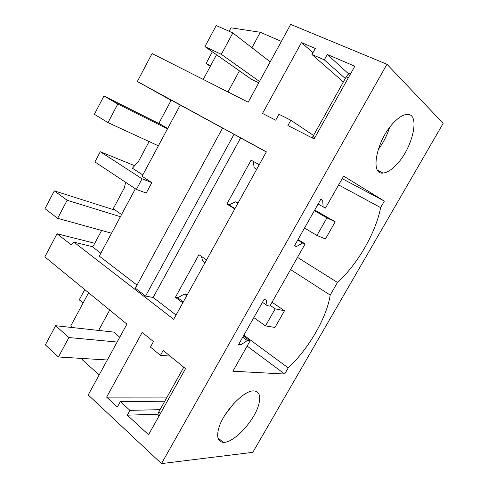 <?xml version="1.0" encoding="UTF-8"?>
<svg xmlns="http://www.w3.org/2000/svg" width="488" height="488" viewBox="0 0 488 488"><rect width="100%" height="100%" fill="white"/><g stroke="black" fill="none" stroke-linecap="round" stroke-linejoin="round"><path stroke-width="0.73" d="M94.776 243.274L57.035 233.758L44.829 256.901L126.923 324.117L88.218 394.957L161.491 463.6L386.96 64.251L290.671 24.4L248.166 102.199L152.091 53.527L137.341 81.496L266.369 151.847L173.679 319.323L73.926 242.146L92.256 246.654L100.839 253.199M145.564 296.094L234.063 134.261L222.601 128.008L135.359 288.213L145.564 296.094L153.159 297.46L176.058 315.028M135.371 188.777L99.278 256.121L137.055 285.108M73.926 242.146L71.394 244.946L57.035 233.758M101.62 230.47L93.702 245.287L92.256 246.654M311.966 54.516L315.303 48.477L301.468 42.578L262.514 113.46L275.702 120.188L278.971 114.271L290.836 120.243L287.908 125.526L314.15 138.897L354.825 66.24L327.308 54.479L324.319 59.865L311.966 54.516L343.351 81.966M129.954 410.365L120.322 401.594L117.34 406.992L106.628 397.134L142.197 332.407L153.458 341.582L150.42 347.084L160.46 355.349L163.181 350.439L185.531 368.66L148.553 434.716L127.283 415.178L129.954 410.365L160.046 409.652M234.063 134.261L240.614 137.927L153.159 297.46M182.793 302.853L175.412 297.32L177.76 297.759L184.379 294.075L187.331 294.661M206.546 259.939L198.927 254.699L175.412 297.32M234.771 208.937L226.871 204.051L229.024 204.923L235.369 201.855L238.065 202.984M259.244 164.718L251.1 160.143L226.871 204.051M240.614 137.927L266.314 151.945M222.559 128.082L180.267 105.018L142.063 176.29L151.841 182.597L146.223 193.047L136.39 189.448L94.916 161.931L100.296 151.731L142.093 178.809L136.39 189.448M134.395 165.591L100.296 151.731M170.617 100.034L137.341 81.496M386.96 64.251L443.171 123.342L252.821 452.339L161.491 463.6M393.792 122.518C376.547 139.958 369.709 175.174 382.988 173.039C387.063 172.734 391.626 169.867 396.683 164.432C412.872 147.815 420.699 112.887 406.876 114.424C403.051 114.729 398.69 117.425 393.792 122.518M243.847 335.213L288.231 367.885L284.687 374.034L232.874 371.215L250.076 340.911L247.3 340.569L240.736 344.857L238.528 344.613L264.069 299.504L266.167 299.967L267.156 305.573L269.821 306.135L305.134 243.927L302.658 242.981L296.423 246.568L294.453 245.842L320.811 199.281L322.672 200.239L323.141 206.869L325.508 208.047L343.637 176.113L384.361 201.105L380.622 207.589L338.629 184.928M297.503 257.371L337.476 282.448C357.295 264.703 375.87 232.684 380.622 207.589M337.476 282.448L330.199 295.069L290.567 269.596M288.231 367.885C308.703 348.786 326.795 317.596 330.199 295.069M258.835 404.174C260.897 395.908 259.287 391.492 254.004 390.931C243.909 389.662 221.711 413.604 218.313 429.952C216.66 437.748 218.295 441.878 223.223 442.335C233.728 443.372 254.919 420.345 258.835 404.174M120.322 401.594L164.761 401.227M106.628 397.134L167.067 397.098M160.46 355.349L170.105 356.081M234.081 403.18L225.157 414.745M127.283 415.178L158.027 414.196M205.058 262.629L202.672 260.982L201.483 256.462M240.736 344.857L239.089 343.625M183.317 301.913L177.76 297.759M142.093 178.809L151.841 182.597M125.654 182.323L124.33 187.953L113.24 208.718L121.555 214.555M88.609 292.745L70.949 325.606L71.577 327.466M83.393 358.527L82.594 360.01L82.063 358.448M109.702 310.02L98.631 330.437M99.149 374.955L82.594 360.01M119.767 337.214L113.655 332.084L55.62 325.716L68.9 337.537L117.132 342.045M284.687 374.034L247.141 346.084M250.076 340.911L243.408 335.994M305.134 243.927L298.003 239.571M247.3 340.569L242.731 337.19M186.703 295.795L184.379 294.075M267.156 305.573L262.465 302.334M167.707 128.448L158.85 123.336L170.245 102.004L170.654 99.863L180.231 105.085M324.319 59.865L345.284 78.507M327.308 54.479L348.731 73.987M389.503 127.642C387.002 135.627 383.226 142.941 378.17 149.596M290.836 120.243L313.455 135.408M301.468 42.578L312.967 52.71M149.114 141.557L138.781 160.9L132.407 168.244L142.795 174.93M256.755 169.22L254.211 167.78L253.168 161.308M296.423 246.568L294.654 245.482M234.966 208.589L229.024 204.923M302.658 242.981L297.765 239.986M237.851 203.374L235.369 201.855M323.141 206.869L318.127 204.021M384.361 201.105L342.192 178.657M281.387 41.395L260.336 32.269L231.001 27.81L229.128 31.287M260.336 32.269L251.954 47.726M239.419 70.833L227.963 91.964M258.762 82.808L251.418 79.263L204.942 46.61L221.308 54.339L232.825 32.94L270.212 61.848M216.526 54.748L203.246 79.446M253.815 317.609L265.478 325.911L274.964 327.448L284.486 310.752L275.189 308.843L265.478 325.911M270.23 305.421L275.189 308.843M111.551 233.215L57.645 218.313L44.975 208.681L54.296 190.875L115.473 210.285M120.396 216.715L67.143 200.263L54.296 190.875M272.042 302.224L284.486 310.752M67.143 200.263L57.645 218.313M304.524 228.049L316.938 235.448L325.423 238.992L335.225 221.814L326.936 217.874L316.938 235.448M314.376 210.651L326.936 217.874M158.393 145.827L108.001 122.616L94.373 114.308L103.974 95.971L161.229 124.708M167.488 128.863L117.791 104.017L103.974 95.971M314.723 210.041L335.225 221.814M117.791 104.017L108.001 122.616M259.494 81.472L221.308 54.339M212.341 51.807L206.07 63.495L210.297 66.331M206.07 63.495L210.621 65.721M204.942 46.61L216.221 25.529L232.825 32.94M107.317 360.004L58.438 356.99L68.9 337.537M55.62 325.716L45.36 344.894L58.438 356.99M84.753 289.591L79.263 299.821L83.088 303.017M183.775 367.232L158.881 411.744C157.685 414.111 157.752 415.508 159.07 415.935M348.353 77.805L346.205 76.86L312.192 137.897M346.205 76.86C347.425 74.798 348.682 73.7 349.981 73.56M160.576 413.245L158.881 411.744M314.919 137.531L312.851 136.487M223.223 442.335L217.922 437.785M377.651 170.324L382.988 173.039"/></g></svg>
